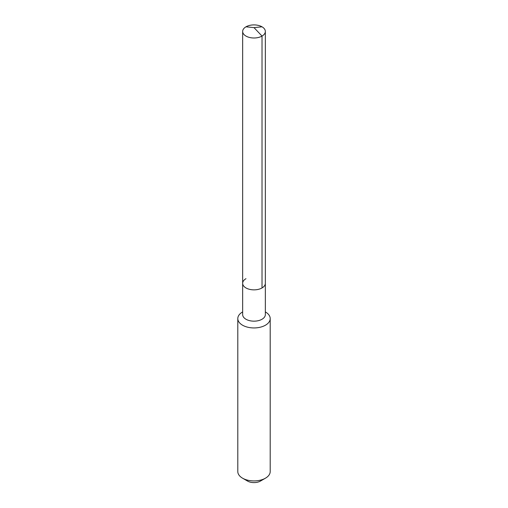 <?xml version="1.0" encoding="UTF-8"?>
<svg xmlns="http://www.w3.org/2000/svg" width="508" height="508" viewBox="0 0 508 508"><rect width="100%" height="100%" fill="white"/><g stroke="black" fill="none" stroke-linecap="round" stroke-linejoin="round"><path stroke-width="0.76" d="M242.659 283.318L242.659 31.445A11.341 6.547 180 0 0 249.663 37.497A11.341 6.547 180 0 0 262.02 36.074L254 27.616L262.02 36.074A11.341 6.547 0 0 0 265.341 31.445L265.341 314.617A11.341 6.547 0 0 1 262.02 319.246A11.341 6.547 180 0 1 249.663 320.669A11.341 6.547 180 0 1 242.659 314.617L242.659 283.318A11.341 6.547 180 0 0 249.663 289.363A11.341 6.547 180 0 0 262.02 287.947A11.341 6.547 0 0 0 265.341 283.318A11.341 6.547 0 0 1 262.02 287.947L262.02 36.074L262.02 287.947A11.341 6.547 180 0 1 249.663 289.363A11.341 6.547 180 0 1 242.659 283.318A11.341 6.547 180 0 1 245.98 278.689M270.199 318.586L270.199 471.57A16.199 9.354 0 0 1 265.455 478.18L260.49 481.051L265.455 478.18A16.199 9.354 180 0 1 242.545 478.18A16.199 9.354 180 0 1 237.801 471.57L237.801 318.586A16.199 9.354 180 0 0 247.802 327.228A16.199 9.354 180 0 0 265.455 325.203A16.199 9.354 0 0 0 270.199 318.586A16.199 9.354 0 0 0 265.455 311.976L265.341 311.906M242.545 311.976L242.545 311.976A16.199 9.354 180 0 0 237.801 318.586M260.49 481.051A9.182 5.302 180 0 1 247.51 481.051L242.545 478.18M265.341 31.445A11.341 6.547 0 0 0 258.337 25.4A11.341 6.547 0 0 0 245.98 26.816A11.341 6.547 180 0 0 242.659 31.445M262.02 26.816L254 27.616L245.98 26.816"/></g></svg>
